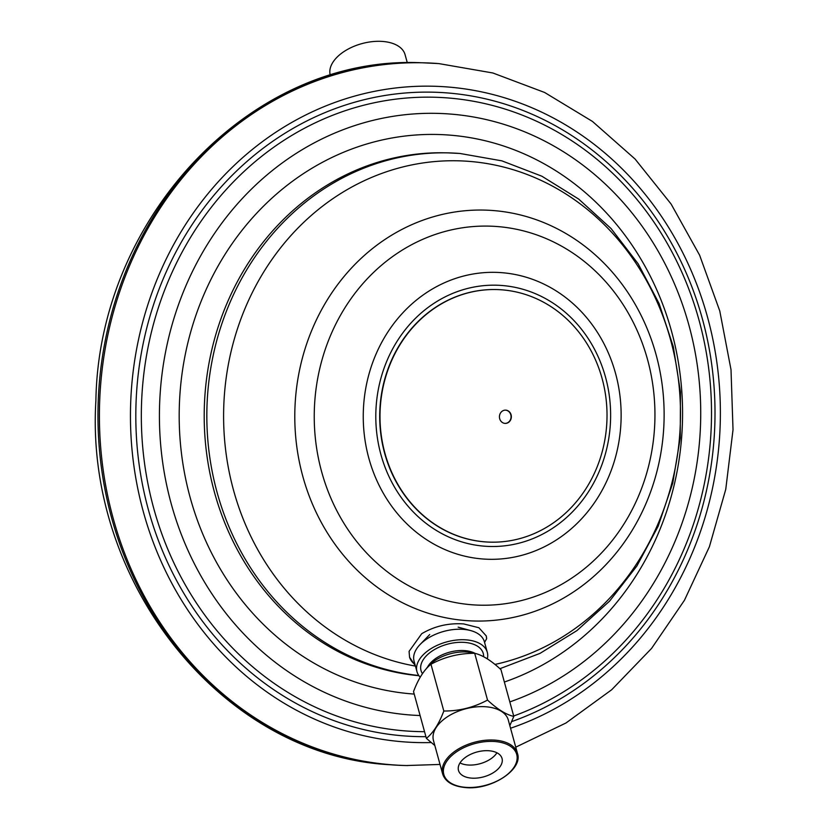 <?xml version="1.0" encoding="UTF-8"?>
<svg xmlns="http://www.w3.org/2000/svg" width="829" height="829" viewBox="0 0 829 829"><rect width="100%" height="100%" fill="white"/><g stroke="black" fill="none" stroke-linecap="round" stroke-linejoin="round"><path stroke-width="1.24" d="M424.541 731.675A317.279 285.083 -88.8 0 1 405.391 730.919A317.279 285.083 91.2 0 1 142.101 392.469A317.279 285.083 91.2 0 1 447.442 97.915A317.279 285.083 -88.8 0 1 709.51 375.423A317.279 285.083 -88.8 0 1 513.69 715.997M409.485 656.951A39.792 22.673 164.6 0 0 415.028 664.599M415.36 665.822L409.547 657.179L409.08 651.376L421.702 633.719C434.489 626.154 448.489 622.89 463.691 623.926L478.893 627.74L486.229 635.895L486.623 638.734A39.792 22.673 164.6 0 0 486.198 635.791M486.623 638.734L484.571 642.392M474.302 653.293A32.258 18.383 164.6 0 0 467.245 652.05A32.258 18.383 164.6 0 0 426.127 668.962M422.469 673.666A32.258 18.383 -15.4 0 1 430.593 652.122A32.258 18.383 -15.4 0 1 464.603 642.413A32.258 18.383 164.6 0 1 483.608 656.723M487.307 658.858A36.476 20.787 164.6 0 0 487.297 652.309A36.476 20.787 164.6 0 0 466.23 639.864A36.476 20.787 -15.4 0 0 430.313 649.086A36.476 20.787 -15.4 0 0 416.956 671.625A36.476 20.787 -15.4 0 0 420.23 677.21M487.297 652.309L484.405 641.801A36.476 20.787 164.6 0 0 470.758 630.6A36.476 20.787 164.6 0 0 463.349 629.356A36.476 20.787 -15.4 0 0 420.085 644.516A36.476 20.787 -15.4 0 0 414.065 661.117L416.956 671.625M427.609 666.982A28.414 16.197 -15.4 0 1 464.727 650.61A28.414 16.197 -15.4 0 1 475.131 653.407M496.053 289.549A126.329 113.511 91.2 0 0 495.908 289.549A126.329 113.511 91.2 0 0 379.837 410.262A126.329 113.511 91.2 0 0 484.841 541.865A126.329 113.511 91.2 0 0 490.519 542.145A126.329 113.511 91.2 0 0 490.664 542.145M505.389 410.137A6.632 5.958 -88.8 0 1 505.545 410.148A6.632 5.958 -88.8 0 1 511.058 416.977A6.632 5.958 -88.8 0 1 505.11 423.391M501.877 289.829A126.329 113.511 91.2 0 0 496.198 289.549A126.329 113.511 91.2 0 0 380.128 410.272A126.329 113.511 91.2 0 0 485.141 541.876A126.329 113.511 91.2 0 0 490.809 542.156A126.329 113.511 91.2 0 0 606.89 421.433A126.329 113.511 91.2 0 0 501.877 289.829M505.835 410.148A6.632 5.958 -88.8 0 1 511.348 417.06A6.632 5.958 -88.8 0 1 505.255 423.401A6.632 5.958 -88.8 0 1 504.954 423.381A6.632 5.958 -88.8 0 1 499.441 416.479A6.632 5.958 -88.8 0 1 505.535 410.137A6.632 5.958 -88.8 0 1 505.835 410.148M509.845 725.644L513.804 716.432L500.965 669.656C491.193 660.526 482.437 655.065 474.685 653.283C459.1 653.273 444.531 656.92 430.966 664.247C424.147 669.687 418.334 678.796 413.526 691.583L426.375 738.359L434.842 745.53M517.451 753.374L508.291 720.007A38.797 22.103 164.6 0 0 485.887 706.774A38.797 22.103 164.6 0 0 447.691 716.577A38.797 22.103 164.6 0 0 433.474 740.556L442.634 773.923C445.225 781.768 452.8 786.317 465.349 787.55C491.162 790.389 523.337 769.467 517.451 753.374A38.797 22.103 164.6 0 0 495.048 740.142A38.797 22.103 164.6 0 0 456.852 749.944A38.797 22.103 164.6 0 0 442.634 773.923M513.804 716.432C506.053 714.65 497.296 709.199 487.535 700.07C473.97 707.396 459.39 711.054 443.816 711.033C439.007 723.821 433.194 732.929 426.375 738.359M474.685 653.283L487.535 700.07M430.966 664.247L443.816 711.033M488.996 750.753A22.58 12.87 164.6 0 0 466.758 756.462A22.58 12.87 164.6 0 0 458.489 770.421A22.58 12.87 164.6 0 0 471.525 778.12A22.58 12.87 164.6 0 0 493.763 772.421A22.58 12.87 164.6 0 0 502.042 758.462A22.58 12.87 164.6 0 0 488.996 750.753M459.981 762.939A22.58 12.87 164.6 0 0 467.919 764.991A22.58 12.87 -15.4 0 0 496.934 752.794M330.305 75.387L330.263 75.232A38.797 22.103 -15.4 0 1 344.47 51.253A38.797 22.103 -15.4 0 1 382.677 41.45A38.797 22.103 -15.4 0 1 405.08 54.693L407.308 62.797M407.723 765.571A351.465 315.808 -88.8 0 1 391.941 764.794A351.465 315.808 91.2 0 1 99.781 398.645A351.465 315.808 91.2 0 1 422.728 62.797L421.277 62.766A351.465 315.808 -88.8 0 0 98.33 398.614A351.465 315.808 -88.8 0 0 390.48 764.763A351.465 315.808 -88.8 0 0 406.272 765.54L440.033 764.442M437.07 63.46A351.465 315.808 91.2 0 0 422.728 62.797L438.759 63.584L492.861 72.983L544.622 92.475L592.486 121.459L635.055 159.023L671.107 204.048L699.614 255.187L719.769 310.948L731.012 369.693L733.023 429.733L725.758 489.317L709.406 546.715L684.443 600.279L651.563 648.423L611.698 689.738L565.979 722.992L515.752 747.167M510.55 728.235A328.253 294.948 -88.8 0 0 718.608 377.029A328.253 294.948 -88.8 0 0 447.163 86.941A328.253 294.948 91.2 0 0 131.251 391.692A328.253 294.948 91.2 0 0 403.661 741.851A328.253 294.948 -88.8 0 0 431.121 742.546M425.909 736.67A322.284 289.58 -88.8 0 1 404.055 735.903A322.284 289.58 91.2 0 1 136.598 392.107A322.284 289.58 91.2 0 1 446.769 92.889A322.284 289.58 -88.8 0 1 713.116 376.159A322.284 289.58 -88.8 0 1 511.7 721.593M509.825 701.904A301.207 270.637 -88.8 0 0 699.013 379.267A301.207 270.637 -88.8 0 0 450.023 114.029A301.207 270.637 91.2 0 0 160.152 393.661A301.207 270.637 91.2 0 0 410.117 714.971A301.207 270.637 -88.8 0 0 420.106 715.531M414.21 694.07A280.098 251.684 -88.8 0 1 412.324 693.935A280.098 251.684 91.2 0 1 179.872 395.143A280.098 251.684 91.2 0 1 449.442 135.096A280.098 251.684 -88.8 0 1 681.013 382.148A280.098 251.684 -88.8 0 1 504.364 682.029M459.556 153.448A261.943 235.363 91.2 0 0 447.784 152.868L445.163 152.816A261.943 235.363 91.2 0 0 204.566 401.309A261.943 235.363 91.2 0 0 418.977 675.728M494.965 664.433A254.234 228.431 91.2 0 0 680.112 399.163A254.234 228.431 91.2 0 0 468.882 161.354A254.234 228.431 91.2 0 0 225.167 386.345A254.234 228.431 91.2 0 0 415.433 666.081M465.836 620.569A205.519 184.66 91.2 0 0 663.625 429.764A205.519 184.66 91.2 0 0 493.068 210.535A205.519 184.66 91.2 0 0 295.29 401.34A205.519 184.66 91.2 0 0 465.836 620.569M499.918 668.702L540.011 653.376L576.932 630.6L609.553 601.16L636.89 566L658.164 526.239L672.754 483.089L680.257 437.878L680.443 391.962L673.324 346.729L659.086 303.559L638.123 263.746L611.056 228.545L578.652 199.053L541.886 176.225L501.887 160.857L459.94 153.469L447.784 152.868A261.943 235.363 91.2 0 0 207.271 399.816A261.943 235.363 91.2 0 0 418.811 675.511M497.151 226.535A189.582 170.349 91.2 0 0 314.699 402.552A189.582 170.349 91.2 0 0 472.033 604.776A189.582 170.349 91.2 0 0 654.485 428.769A189.582 170.349 91.2 0 0 497.151 226.535M501.7 272.668A143.5 128.941 91.2 0 0 363.599 405.899A143.5 128.941 91.2 0 0 482.685 558.974A143.5 128.941 91.2 0 0 620.786 425.754A143.5 128.941 91.2 0 0 501.7 272.668M501.877 285.487A130.671 117.417 91.2 0 0 376.117 406.801A130.671 117.417 91.2 0 0 484.561 546.197A130.671 117.417 91.2 0 0 610.31 424.883A130.671 117.417 91.2 0 0 501.877 285.487M494.882 741.53A37.802 21.544 164.6 0 0 446.385 761.82A37.802 21.544 164.6 0 0 465.639 787.343A37.802 21.544 164.6 0 0 514.135 767.053A37.802 21.544 164.6 0 0 494.882 741.53M396.521 765.157L395.837 765.126M391.93 764.866L390.231 764.742C222.97 756.172 84.651 583.233 95.895 400.573C98.786 216.1 252.596 54.714 421.277 62.766M429.723 634.537L420.085 644.516M458.157 627.159L470.758 630.6"/></g></svg>
